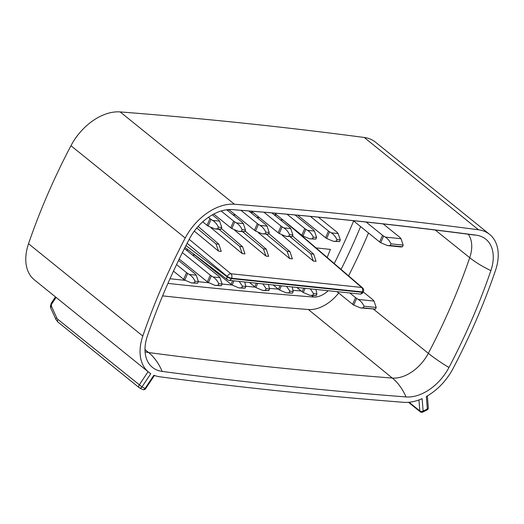 <?xml version="1.0" encoding="UTF-8"?>
<svg xmlns="http://www.w3.org/2000/svg" width="524" height="524" viewBox="0 0 524 524"><rect width="100%" height="100%" fill="white"/><g stroke="black" fill="none" stroke-linecap="round" stroke-linejoin="round"><path stroke-width="0.79" d="M348.578 275.86A509.819 333.801 128.9 0 0 368.51 232.99M406.074 396.95A41.468 27.15 128.9 0 0 448.95 367.501A517.083 338.556 128.9 0 0 490.87 270.626A41.468 27.15 128.9 0 0 476.093 235.138A8031.78 5258.733 128.9 0 0 232.204 209.607A41.468 27.15 128.9 0 0 231.235 209.554A41.468 27.15 128.9 0 0 189.328 239.062A517.083 338.556 128.9 0 0 147.401 335.936A41.468 27.15 128.9 0 0 145.849 356.621A41.468 27.15 128.9 0 0 162.178 371.424A8031.78 5258.733 128.9 0 0 406.074 396.95A61.38 42.313 -85.6 0 0 392.325 378.066A34.833 22.807 128.9 0 0 428.337 353.327A510.448 334.207 128.9 0 0 469.72 257.697A34.833 22.807 128.9 0 0 468.253 234.235M142.364 389.286A2.371 1.775 -63.2 0 0 142.6 389.443A2.371 2.371 0 0 0 145.646 388.644L145.069 388.454L153.873 375.236A47.592 31.158 -51.1 0 0 159.761 376.782A8037.472 5262.46 -51.1 0 0 403.847 402.327A47.592 31.158 128.9 0 0 422.115 398.646L423.137 411.091L427.342 408.962L426.32 396.517A47.592 31.158 128.9 0 0 453.05 368.529A523.207 342.565 128.9 0 0 495.468 270.508A47.592 31.158 128.9 0 0 489.645 234.405A47.592 31.158 128.9 0 0 478.51 229.781A8037.472 5262.46 128.9 0 0 234.431 204.229A47.592 31.158 128.9 0 0 185.227 238.027A523.207 342.565 -51.1 0 0 142.81 336.054A47.592 31.158 -51.1 0 0 148.633 372.158L34.355 279.842A47.592 31.158 -51.1 0 1 28.532 243.739A523.207 342.565 -51.1 0 1 70.95 145.718L185.227 238.027M489.645 234.405L375.367 142.089A47.592 31.158 128.9 0 0 364.239 137.471A8037.472 5262.46 128.9 0 0 120.153 111.92A47.592 31.158 128.9 0 0 70.95 145.718M57.994 319.47A7.113 5.325 116.8 0 1 56.716 317.793A2.371 1.349 155.5 0 0 55.963 319.489L57.902 322.024A2.371 1.552 128.9 0 1 57.994 319.47L141.978 386.895L150.788 373.678A47.592 31.158 -51.1 0 1 148.633 372.158M162.604 295.863A8024.516 5253.978 128.9 0 0 308.381 309.52A34.211 22.394 128.9 0 0 338.674 293.027M341.085 269.421A495.599 324.487 128.9 0 0 360.584 226.584M167.949 283.386A8010.296 5244.67 128.9 0 0 313.555 297.029A19.991 13.087 128.9 0 0 328.214 290.728M334.24 263.546A495.599 324.487 128.9 0 0 353.615 220.958M170.012 278.742A8010.296 5244.67 128.9 0 0 185.129 280.347M198.334 281.709A8010.296 5244.67 128.9 0 0 208.703 282.75M179.208 259.079L207.366 281.827L210.268 275.133A5.685 1.677 23.4 0 0 211.362 275.906L213.006 276.934L219.949 277.661L222.104 284.041L221.383 285.704L217.997 285.351L218.718 283.687L222.104 284.041A8010.296 5244.67 128.9 0 0 232.047 285.004M245.782 286.274A8010.296 5244.67 128.9 0 0 255.214 287.126M269.447 288.364A8010.296 5244.67 128.9 0 0 278.29 289.117M293.086 290.335A8010.296 5244.67 128.9 0 0 301.235 290.984M192.4 254.992L194.077 255.168L194.352 254.644M316.018 247.898L330.375 249.404L327.173 257.481M217.997 285.351L215.213 285.416L208.467 282.6L211.362 275.906M215.213 285.416L221.383 285.704M184.428 248.553L218.39 275.984A5.685 1.677 -156.6 0 1 219.17 276.724L219.949 277.661M207.366 281.827A5.685 1.677 23.4 0 0 208.467 282.6M213.006 276.934C215.508 278.526 217.414 280.779 218.718 283.687M210.268 275.133L182.385 252.614M305.112 288.311L303.285 292.523L310.031 295.339L312.815 295.274L313.529 293.61L316.915 293.971L315.874 289.438M316.915 293.971L316.201 295.628L310.031 295.339M310.319 288.855L313.529 293.61M312.815 295.274L316.201 295.628M303.285 292.523A5.685 1.677 -156.6 0 1 302.184 291.75L296.853 287.447M329.563 231.798L326.668 238.492L333.415 241.309L336.192 241.243L336.912 239.579L340.299 239.933L338.15 233.553L331.207 232.826L329.563 231.798A5.685 1.677 -156.6 0 1 328.463 231.025L310.346 216.392M340.299 239.933L339.578 241.597L333.415 241.309M318.376 217.165L336.591 231.877A5.685 1.677 23.4 0 1 337.364 232.617L338.15 233.553M326.668 238.492A5.685 1.677 -156.6 0 1 325.568 237.719L297.697 215.207M331.207 232.826C333.709 234.418 335.609 236.671 336.912 239.579M336.192 241.243L339.578 241.597M290.145 236.776L310.824 253.845L313.372 261.057L316.057 261.338L313.686 254.147L292.464 235.964M313.686 254.147L310.824 253.845M313.372 261.057L282.082 235.211M266.441 234.3L287.119 251.363L289.667 258.574L258.378 232.728M242.736 231.818L263.415 248.88L265.963 256.092L268.648 256.374L266.277 249.182L245.055 230.999M266.277 249.182L263.415 248.88M265.963 256.092L234.673 230.246M219.032 229.335L239.71 246.398L242.258 253.616L244.944 253.891L242.573 246.699L221.351 228.516M242.573 246.699L239.71 246.398M242.258 253.616L210.969 227.763M196.749 228.025L216.006 243.922L218.554 251.134L221.239 251.415L218.868 244.217L216.006 243.922M218.868 244.217L198.124 226.447M218.554 251.134L194.319 231.11M289.667 258.574L292.353 258.856L289.982 251.664L287.119 251.363M289.982 251.664L268.76 233.481M213.746 214.061L230.75 227.796L233.645 221.102L221.121 210.982M242.095 229.656L245.481 230.01L244.767 231.673L241.381 231.32L242.095 229.656C240.791 226.748 238.892 224.495 236.389 222.903L243.333 223.63L242.547 222.693A5.685 1.677 -156.6 0 0 241.774 221.953L226.689 209.77M241.381 231.32L238.597 231.385L244.767 231.673M245.481 230.01L243.333 223.63M238.597 231.385L231.85 228.569L234.745 221.875L236.389 222.903M230.75 227.796A5.685 1.677 23.4 0 0 231.85 228.569M233.645 221.102A5.685 1.677 23.4 0 0 234.745 221.875M228.831 209.574L254.454 230.278L257.349 223.584L240.935 210.321M265.799 232.139L269.185 232.492L268.465 234.156L265.085 233.796L265.799 232.139C264.496 229.23 262.596 226.977 260.094 225.386L267.037 226.106L266.251 225.176A5.685 1.677 -156.6 0 0 265.478 224.436L248.795 210.956M265.085 233.796L262.301 233.861L268.465 234.156M269.185 232.492L267.037 226.106M257.349 223.584A5.685 1.677 23.4 0 0 258.45 224.357L260.094 225.386M262.301 233.861L255.555 231.051L258.45 224.357M254.454 230.278A5.685 1.677 23.4 0 0 255.555 231.051M212.331 214.833L218.069 219.471A5.685 1.677 -156.6 0 1 218.842 220.211L219.628 221.148L221.776 227.527L221.062 229.191L219.412 229.374L214.892 228.903L208.146 226.086L211.041 219.392L212.685 220.421C215.187 222.012 217.087 224.265 218.39 227.174L221.776 227.527M202.736 221.829L207.046 225.313A5.685 1.677 23.4 0 0 208.146 226.086M218.39 227.174L217.676 228.837L214.892 228.903M217.676 228.837L221.062 229.191M207.046 225.313L209.941 218.619A5.685 1.677 23.4 0 0 211.041 219.392M209.941 218.619L208.369 217.349M295.019 214.958L312.887 229.394A5.685 1.677 23.4 0 1 313.66 230.134L314.446 231.071L307.503 230.344L305.859 229.322A5.685 1.677 -156.6 0 1 304.758 228.549L287.047 214.237M274.491 213.124L301.863 235.237A5.685 1.677 -156.6 0 0 302.964 236.01L309.71 238.826L315.874 239.114L316.594 237.451L314.446 231.071M307.503 230.344C310.005 231.942 311.904 234.189 313.208 237.097L312.487 238.761L309.71 238.826M312.487 238.761L315.874 239.114M313.208 237.097L316.594 237.451M366.152 222.052L382.533 235.283A5.685 1.677 -156.6 0 0 383.627 236.055L385.271 237.084C387.773 238.675 389.673 240.929 390.976 243.837L390.262 245.494L387.478 245.566L380.732 242.75A5.685 1.677 -156.6 0 1 379.631 241.977L353.281 220.683M387.478 245.566L400.801 246.955L402.452 246.771L390.262 245.494M390.976 243.837L403.172 245.108L401.017 238.728L400.238 237.791A5.685 1.677 23.4 0 0 399.458 237.058L383.201 223.918M403.172 245.108L402.452 246.771M283.798 227.861C286.3 229.46 288.2 231.706 289.503 234.614L288.783 236.278L292.169 236.632L292.89 234.975L290.741 228.588L283.798 227.861L282.154 226.84A5.685 1.677 -156.6 0 1 281.054 226.067L263.906 212.213M289.503 234.614L292.89 234.975M288.783 236.278L286.006 236.344L279.259 233.527A5.685 1.677 -156.6 0 1 278.159 232.754L251.441 211.172M286.006 236.344L292.169 236.632M271.825 212.888L289.183 226.918A5.685 1.677 23.4 0 1 289.955 227.652L290.741 228.588M286.615 286.373L289.824 291.134L289.11 292.792L292.497 293.152L293.211 291.488L292.169 286.956M289.824 291.134L293.211 291.488M289.11 292.792L286.327 292.857L292.497 293.152M273.148 284.964L278.48 289.274A5.685 1.677 -156.6 0 0 279.58 290.047L286.327 292.857M198.399 281.558L197.679 283.222L194.293 282.868L195.013 281.205L198.399 281.558L196.245 275.179L195.465 274.242A5.685 1.677 -156.6 0 0 194.686 273.502L178.533 260.454M194.293 282.868L191.509 282.934L197.679 283.222M173.49 271.124L183.669 279.344L186.564 272.657L176.562 264.574M186.564 272.657A5.685 1.677 23.4 0 0 187.657 273.43L189.302 274.452C191.804 276.05 193.71 278.296 195.013 281.205M183.669 279.344A5.685 1.677 23.4 0 0 184.762 280.117L187.657 273.43M191.509 282.934L184.762 280.117M239.206 281.408L242.422 286.169L241.702 287.833L245.088 288.187L245.808 286.523L244.767 281.991M242.422 286.169L245.808 286.523M241.702 287.833L238.918 287.899L232.171 285.082L233.999 280.864M188.155 249.837L186.433 250.171M238.918 287.899L245.088 288.187M192.301 252.987L231.071 284.309A5.685 1.677 23.4 0 0 232.171 285.082M266.127 288.652L269.506 289.006L268.792 290.669L265.406 290.316L266.127 288.652L262.91 283.89M269.506 289.006L268.471 284.473M265.406 290.316L262.622 290.381L268.792 290.669M257.703 283.346L255.876 287.565L262.622 290.381M255.876 287.565A5.685 1.677 -156.6 0 1 254.775 286.792L249.444 282.482M363.283 307.843L360.499 307.909L353.752 305.092L356.648 298.405L358.292 299.427C360.794 301.018 362.693 303.272 363.997 306.18L376.193 307.457L375.472 309.121L363.283 307.843L363.997 306.18M336.965 291.645L352.652 304.32A5.685 1.677 23.4 0 0 353.752 305.092M349.809 292.988L355.554 297.625A5.685 1.677 23.4 0 0 356.648 298.405M363.263 291.953L372.479 299.401A5.685 1.677 -156.6 0 1 373.258 300.141L374.038 301.077L376.193 307.457M360.499 307.909L375.472 309.121M435.293 230.036L469.72 257.697A61.38 22.584 -161.1 0 0 490.87 270.626M373.632 309.284L428.337 353.327A61.38 13.46 -152.3 0 0 448.95 367.501M476.093 235.138A61.38 43.079 97.5 0 1 473.323 234.903C393.504 224.344 312.749 215.888 231.058 209.541M232.204 209.607A61.38 42.313 94.4 0 1 231.163 209.548M408.504 402.321L420.255 411.812A2.371 1.552 -51.1 0 1 419.829 410.934L409.1 402.268M418.931 399.95L419.829 410.934A2.371 1.474 175.3 0 0 423.137 411.091A2.371 1.015 63.2 0 1 422.816 412.08L427.021 409.951A2.371 2.371 0 0 0 428.311 407.646L427.348 395.921M28.532 243.739L142.81 336.054M148.076 371.706L139.181 385.061A2.371 1.552 128.9 0 0 139.096 387.609A2.371 1.552 128.9 0 0 139.279 387.727A2.371 1.775 -63.2 0 0 139.515 387.884A2.371 1.775 -63.2 0 0 141.978 386.895L145.069 388.454A2.371 1.775 -63.2 0 1 142.6 389.443L139.515 387.884A2.371 2.371 0 0 1 139.096 387.609L57.902 322.024M56.101 297.409L51.837 303.809L51.267 303.206L55.465 296.898M56.716 317.793L51.496 306.344A2.371 1.775 116.8 0 1 51.837 303.809M51.496 306.344A2.371 1.349 155.5 0 0 50.743 308.033L50.363 306.507L51.267 303.206M428.311 407.646A2.371 1.474 -4.7 0 1 427.342 408.962A2.371 1.015 63.2 0 1 427.021 409.951M120.153 111.92L234.431 204.229M364.239 137.471L478.51 229.781M162.178 371.424A61.38 43.079 -82.5 0 0 148.633 352.554A8025.139 5254.39 128.9 0 0 392.325 378.066L308.381 309.52M145.076 351.715A34.833 22.807 128.9 0 0 148.633 352.554L144.997 349.587M313.555 297.029L311.682 295.516M274.091 214.722L276.823 215.01M226.722 209.764L229.414 210.045M250.387 212.24L253.118 212.528M303.737 288.167L302.184 291.75M328.463 231.025L325.568 237.719M363.217 292.058A3.321 0.983 -156.6 0 1 362.123 292.313A3.321 2.306 -84 0 1 359.824 294.036A3.321 3.321 0 0 0 363.217 292.058L363.394 291.652A3.321 0.983 -156.6 0 1 362.3 291.907A3.321 2.306 -84 0 0 361.639 287.447A3.321 2.201 -49.4 0 1 362.51 287.814L291.724 227.043M189.184 239.337L230.901 273.764L361.639 287.447L284.191 220.958M187.12 243.293L227.272 276.43L227.095 276.829A3.321 2.148 -52.8 0 0 227.423 279.692A3.321 3.321 0 0 0 229.086 280.353A3.321 2.306 -84 0 0 231.385 278.624A3.321 0.983 -156.6 0 1 227.095 276.829L185.961 245.553M362.123 292.313L231.385 278.624L231.556 278.224A3.321 2.306 -84 0 0 230.901 273.764A3.321 2.116 129.5 0 0 227.272 276.43A3.321 0.983 -156.6 0 0 231.556 278.224L362.3 291.907L362.123 292.313M256.629 217.283L259.36 217.571M232.925 214.801L235.656 215.089M280.333 219.766L283.065 220.054M212.685 220.421L219.628 221.148M304.758 228.549L301.863 235.237M305.859 229.322L302.964 236.01M383.627 236.055L380.732 242.75M382.533 235.283L379.631 241.977M385.271 237.084L401.017 238.728M282.154 226.84L279.259 233.527M281.054 226.067L278.159 232.754M280.032 285.685L278.48 289.274M281.408 285.829L279.58 290.047M189.302 274.452L196.245 275.179M231.071 284.309L232.623 280.72M256.328 283.202L254.775 286.792M352.652 304.32L355.554 297.625M358.292 299.427L374.038 301.077M420.255 411.812A2.371 2.371 0 0 0 422.816 412.08M154.429 375.459L145.646 388.644M50.743 308.033L55.963 319.489M359.824 294.036L229.086 280.353M227.423 279.692L184.998 247.433M363.394 291.652A3.321 3.321 0 0 0 362.51 287.814"/></g></svg>
